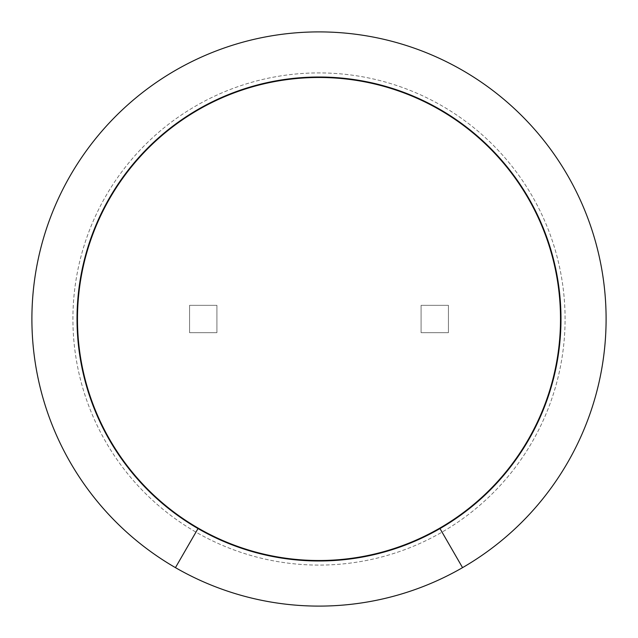 <?xml version="1.0" encoding="UTF-8"?>
<svg xmlns="http://www.w3.org/2000/svg" width="638" height="638" viewBox="0 0 638 638"><rect width="100%" height="100%" fill="white"/><g stroke="black" fill="none" stroke-linecap="round" stroke-linejoin="round"><path stroke-width="0.48" stroke-dasharray="3.19 2.39" d="M175.45 567.637A287.1 287.1 0 0 0 538.935 134.458A287.1 287.1 0 0 0 99.065 134.458A287.1 287.1 0 0 0 175.45 567.637L198.235 528.168A241.531 241.531 0 0 0 439.765 528.168L462.55 567.637L439.765 528.168A241.531 241.531 0 0 0 504.02 163.751A241.531 241.531 0 0 0 133.98 163.751A241.531 241.531 0 0 0 198.235 528.168L175.45 567.637M565.085 319A246.085 246.085 0 0 0 195.954 105.884A246.085 246.085 0 0 0 195.954 532.116A246.085 246.085 0 0 0 565.085 319A246.085 246.085 0 0 0 195.954 105.884A246.085 246.085 0 0 0 195.954 532.116A246.085 246.085 0 0 0 565.085 319M189.574 305.331L216.92 305.331L216.92 332.669L189.574 332.669L189.574 305.331L216.92 305.331L216.92 332.669L189.574 332.669L189.574 305.331M421.08 305.331L448.426 305.331L448.426 332.669L421.08 332.669L421.08 305.331L448.426 305.331L448.426 332.669L421.08 332.669L421.08 305.331M319 77.469A241.531 241.531 0 0 1 528.168 439.765A241.531 241.531 0 0 1 109.832 439.765A241.531 241.531 0 0 1 319 77.469"/><path stroke-width="0.96" d="M175.45 567.637L198.235 528.168A241.531 241.531 0 0 0 504.02 163.751A241.531 241.531 0 0 0 133.98 163.751A241.531 241.531 0 0 0 198.235 528.168L198.011 528.567A241.985 241.985 0 0 0 439.989 528.567L439.765 528.168L439.989 528.567A241.985 241.985 0 0 0 504.371 163.456A241.985 241.985 0 0 0 133.629 163.456A241.985 241.985 0 0 0 198.011 528.567L175.45 567.637A287.1 287.1 0 0 0 462.55 567.637L439.989 528.567L462.55 567.637A287.1 287.1 0 0 0 538.935 134.458A287.1 287.1 0 0 0 99.065 134.458A287.1 287.1 0 0 0 462.55 567.637A287.1 287.1 0 0 0 538.935 134.458A287.1 287.1 0 0 0 99.065 134.458A287.1 287.1 0 0 0 175.45 567.637M319 77.469A241.531 241.531 0 0 1 528.168 439.765A241.531 241.531 0 0 1 109.832 439.765A241.531 241.531 0 0 1 319 77.469"/></g></svg>
